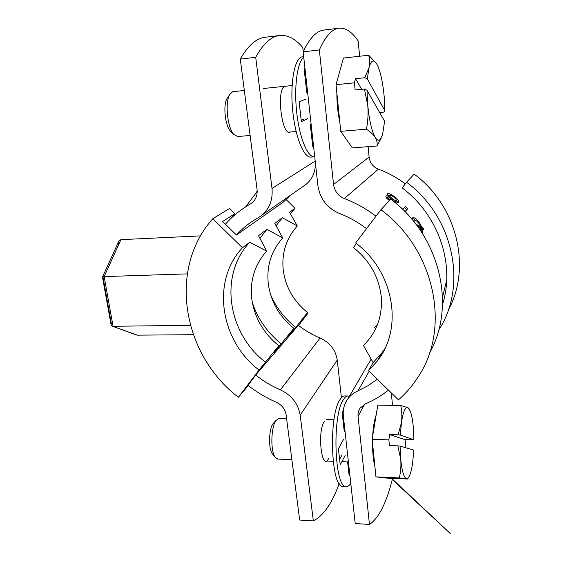 <?xml version="1.0" encoding="UTF-8"?>
<svg xmlns="http://www.w3.org/2000/svg" width="562" height="562" viewBox="0 0 562 562"><rect width="100%" height="100%" fill="white"/><g stroke="black" fill="none" stroke-linecap="round" stroke-linejoin="round"><path stroke-width="0.84" d="M225.404 224.203C232.464 216.222 240.733 209.528 250.216 204.104C255.338 200.866 257.628 195.976 257.073 189.429L240.283 59.101C247.919 45.796 256.04 38.546 264.646 37.352L265.777 37.211M289.978 195.625L283.41 202.025L236.483 235C242.222 228.629 248.861 223.212 256.398 218.751L258.632 217.473C268.587 211.017 273.048 201.351 272.015 188.467L255.71 57.317C263.044 43.977 270.842 36.727 279.103 35.568L279.651 35.497C287.674 34.774 295.38 38.771 302.756 47.489L303.22 51.662M339.195 483.601C332.051 503.341 323.431 515.776 313.336 520.911L299.665 520.054L286.107 414.798C285.11 409.108 281.836 404.928 276.272 402.244C266.107 397.819 256.658 392.15 247.926 385.237M313.336 520.911L300.185 415.121C298.225 403.657 291.636 395.234 280.41 389.852C271.537 386.017 263.29 381.085 255.661 375.065L248.067 385.349M341.415 397.741L337.256 360.116C335.669 349.964 329.943 342.602 320.087 338.022C312.289 334.776 305.054 330.54 298.373 325.321L255.661 375.065M261.962 215.148L303.157 186.444C311.278 181.259 315.373 173.553 315.444 163.31M343.199 413.969L342.904 411.243M240.283 59.101L255.71 57.317M118.575 243.571L118.912 241.007L102.481 277.08L103.092 277.614L111.304 323.276L111.1 324.955L112.252 326.157L137.388 335.156L193.314 334.692M102.516 276.968L104.139 276.588L113.06 326.269L190.37 325.342M118.912 241.007L120.921 239.658L104.139 276.588L187.287 273.884M120.921 239.658L200.578 235.885M137.388 335.156L135.533 334.474M366.536 228.643C358.127 222.25 349.079 217.178 339.385 213.434C327.098 208.109 319.933 198.8 317.895 185.516L303.143 51.83C309.493 38.378 316.273 31.135 323.473 30.116L324.422 29.997M303.143 51.83L319.342 49.962C325.356 36.467 331.77 29.231 338.598 28.255L339.048 28.191C345.679 27.643 352.058 31.915 358.184 40.984L359.624 56.249M339.371 72.709L338.169 76.994M376.168 414.974C374.461 419.603 373.316 426.228 372.725 434.848L372.782 435.367M392.592 478.339C386.537 502.8 378.83 518.164 369.466 524.437L358.057 416.442C357.762 413.33 358.465 410.534 360.179 408.061L365.469 403.853C373.758 400.313 381.415 395.739 388.461 390.126M369.466 524.437L355.212 523.538L343.354 416.105C342.701 409.586 344.246 403.776 347.99 398.662C350.569 395.283 353.898 392.683 357.987 390.885L368.033 385.701L377.306 379.245M375.992 216.201C366.199 208.762 355.655 202.882 344.358 198.562C338.155 195.892 334.552 191.206 333.554 184.505L319.342 49.962M442.533 297.101L446.692 280.157M405.328 183.879C396.99 177.655 388.012 172.745 378.381 169.155C373.006 166.886 369.915 162.854 369.115 157.037L368.138 146.675M392.501 405.392L391.328 392.929M389.431 200.599L386.516 198.042L385.743 196.082C386.206 195.513 387.478 195.829 389.55 197.009L389.557 197.002C387.921 195.604 387.197 194.607 387.394 194.009L387.527 193.82C388.63 193.131 390.892 194.066 394.313 196.623C397.517 199.081 398.971 200.908 398.662 202.095L398.57 202.222C398.1 202.784 396.821 202.355 394.728 200.929L396.575 203.873M402.736 209.478L405.378 206.31L407.703 208.664L405.111 211.839M411.721 219.068L412.318 218.182C413.435 216.658 415.775 218.182 419.336 222.749L421.879 227.42L423.13 228.137L423.797 229.781L422.392 228.959L422.645 231.467L422.02 232.886M411.96 218.625C412.789 218.323 414.053 218.99 415.761 220.627M419.336 222.749L418.718 223.149M421.015 225.46L420.327 225.875M420.137 227.02L420.474 227.821M421.879 227.42L420.805 228.039M420.776 228.249L421.985 229.184M423.13 228.137L421.851 228.853M422.392 228.959L421.107 229.675L421.374 231.902M422.645 231.467L421.345 232.162M414.068 221.498L414.594 221.007L414.004 221.821M420.039 229.921L420.812 228.01L417.292 226.079M419.61 227.336L420.65 226.718L418.894 223.395C416.674 220.669 415.241 219.875 414.594 221.007M413.864 221.646L414.32 221.323M415.789 224.083L420.65 226.718M404.443 207.434L406.635 209.654L404.97 211.691M407.703 208.664L406.635 209.654M394.721 200.943L394.053 201.765M385.75 197.037L388.454 198.07L389.923 200.079M389.55 197.009L389.023 197.747M389.557 197.002L389.03 197.747M387.492 194.747L390.281 195.688M394.313 196.623L393.906 197.164M395.121 201.196L396.062 200.023L397.77 202.453M387.71 199.131L388.475 198.035M394.011 201.737L391.918 199.208C390.133 197.894 389.009 197.473 388.546 197.936L387.682 199.166M396.062 200.023C396.322 199.44 395.585 198.47 393.85 197.122C391.932 195.709 390.716 195.253 390.218 195.745L390.119 195.885M391.974 199.25L392.388 198.695C394.327 200.163 395.529 200.641 395.985 200.135M390.105 195.899C389.909 196.468 390.667 197.403 392.388 198.695M410.098 474.335C411.187 471.307 412.072 467.191 412.747 461.971L413.751 450.071L400.067 446.088L400.72 459.238C401.226 465.652 400.748 471.883 399.287 477.925L375.957 476.871L385.005 477.995L407.471 479.014L406.586 478.62C407.71 478.74 408.778 477.567 409.796 475.115L410.098 474.335M376.041 415.718C374.404 420.439 373.316 427.022 372.775 435.466M372.536 443.27C372.557 452.839 373.351 460.65 374.917 466.699M272.858 454.377L272.226 453.597C268.299 448.434 268.868 428.778 273.062 423.671L274.003 422.652M286.599 418.62L279.026 418.437L276.125 420.355C271.003 426.572 270.301 450.879 275.113 457.18L277.769 459.091L291.889 459.653M405.202 447.584L405.56 444.949L405.076 439.667L413.92 439.779L413.337 427.506C412.684 420.243 411.651 414.763 410.246 411.068L407.893 407.612C405.3 406.691 403.151 411.693 401.444 422.631L400.292 435.058L398.072 434.805L401.444 422.631C402.181 416.751 401.949 411.054 400.741 405.539L377.797 405.118L372.135 439.336L375.957 476.871M413.92 439.779L400.292 435.058M409.073 408.75L407.893 407.612L400.741 405.539M405.076 439.667L389.67 434.559L388.869 439.856L372.135 439.336M389.67 434.559L398.072 434.805M388.869 439.856L389.424 445.582L397.84 445.863L400.72 459.238C401.978 471.377 403.938 477.841 406.586 478.62L399.287 477.925M397.84 445.863L400.067 446.088M366.438 129.176C370.463 131.866 373.407 134.641 375.268 137.5C376.877 140.043 378.395 140.809 379.814 139.79L382.497 134.936L384.612 121.273L366.986 90.201L367.766 105.445C368.412 113.454 367.969 121.364 366.438 129.176L340.762 131.339L352.36 147.897L376.99 145.987L381.219 138.182M336.849 92.87C336.828 103.127 337.818 112.814 339.806 121.94M231.263 131.937L230.265 130.953C225.081 125.466 222.988 105.08 226.999 98.596L227.786 97.43M233.687 91.627L232.647 91.732L229.739 94.535C224.821 102.467 227.406 127.7 233.736 134.374L237.635 136.538L238.541 136.313M379.624 112.47L383.874 112.091L384.886 110.763L384.19 96.685C382.919 83.043 380.734 72.702 377.643 65.656L377.306 64.974C373.962 58.834 371.159 59.86 368.897 68.044L367.33 78.933L364.766 77.732L368.897 68.044C369.901 63.499 369.831 59.228 368.686 55.238L343.473 58.048L336.013 84.693L340.762 131.339M384.886 110.763L367.33 78.933M376.519 63.59L368.686 55.238M361.661 89.302L355.514 78.687L354.446 82.818L336.013 84.693M355.514 78.687L364.766 77.732M354.446 82.818L355.135 89.948L364.415 89.028L367.766 105.445C369.346 120.83 371.847 131.508 375.268 137.5C376.933 140.374 377.509 143.205 376.99 145.987M364.415 89.028L366.986 90.201M347.618 461.873L349.164 475.859L349.859 475.059M349.367 396.315L348.047 395.999C346.424 395.978 344.836 397.264 343.284 399.849C331.854 416.006 334.495 488.919 346.375 486.537C347.892 486.58 349.36 485.54 350.779 483.411M348.047 395.999L344.745 395.95C343.108 395.929 341.499 397.215 339.926 399.793C328.356 415.922 331.004 488.743 343.024 486.369L346.375 486.537M343.508 439.421L338.408 448.834L340.228 464.886L345.265 455.192M343.382 410.119L342.216 413.105L344.295 431.883M348.637 471.118L349.248 469.53M339.364 459.892L341.907 455.065M310.224 123.956L312.711 146.394L313.596 146.541M303.754 57.387C297.207 62.066 293.856 87.279 296.771 112.829C299.616 138.414 307.786 157.62 314.53 156.819L314.727 156.805M302.897 56.79L301.892 56.903C294.6 58.272 290.041 82.726 292.619 109.716C295.106 136.728 303.775 157.999 310.919 157.093L314.53 156.819M305.679 99.165L299.125 101.75L301.373 121.638L307.843 118.617M304.948 68.192L304.154 69.091L306.719 92.259M312.634 145.748L313.413 144.926M301.141 120.345L304.175 118.947M236.483 235L222.636 221.498L234.874 213.679L229.521 208.46L212.766 218.766L242.468 247.737L249.718 242.285L266.648 251.088L258.52 235.668L266.873 229.387L259.925 238.337M266.648 251.088C254.565 264.758 249.64 280.916 251.874 299.567C254.741 318.106 263.711 333.498 278.794 345.742L273.785 352.929L293.856 328.32L288.798 335.5L295.781 327.393L307.519 312.514L302.44 319.652L307.463 313.821L298.562 325.475M266.873 229.387L282.742 237.909L274.811 223.416L282.37 217.733L297.305 225.98L289.578 212.317L295.001 208.242L290.413 213.799M297.305 225.98C286.107 238.562 281.436 253.385 283.283 270.448C285.721 287.421 293.8 301.436 307.519 312.514M282.742 237.909C271.116 251.01 266.318 266.472 268.348 284.295C270.989 302.012 279.49 316.687 293.856 328.32M252.387 302.735C257.944 319.195 267.638 332.95 281.478 344M282.37 217.733L276.075 225.72M270.596 294.685C276.188 307.618 284.583 318.521 295.781 327.393M306.901 313.371L307.463 313.821M295.001 208.242L285.918 199.398M257.206 191.431L245.615 206.886M256.644 191.775L257.185 192.309M234.874 213.679L230.863 218.513M212.766 218.766C167.497 269.353 182.748 354.847 238.372 397.25L259.054 370.042L278.794 345.742M248.348 385.574L238.372 397.25M242.468 247.737C210.841 281.274 220.332 340.741 259.054 370.042M249.718 242.285C218.583 275.24 227.729 333.638 265.707 362.321M429.565 352.943C456.421 306.255 440.187 235.675 390.766 199.173L380.931 209.696C435.023 249.633 450.787 327.723 418.739 375.971C413.091 384.998 406.326 392.964 398.444 399.87L368.503 370.66L373.126 362.609L363.424 345.426C376.659 332.592 382.603 316.371 381.24 296.757C378.978 277.052 369.726 260.663 353.484 247.582L356.357 243.543M375.571 328.974L374.706 327.477L377.439 324.717M448.272 310.105C471.722 267.793 457.398 205.917 414.152 174.129L406.558 182.264L402.216 187.954C438.796 215.176 455.304 264.843 442.526 304.407M438.69 330.112L438.908 329.768C467.598 286.044 454.026 217.087 406.558 182.264M368.503 370.66L377.39 360.902C403.537 328.398 394.18 271.516 355.634 242.981L380.931 209.696M373.126 362.609L381.851 352.999L384.794 348.791M328.517 458.669C321.829 472.213 317.024 432.227 324.183 421.556M290.35 131.873C281.836 137.542 275.907 88.129 285.032 86.323M272.015 188.467L315.198 161.062M300.185 415.121L337.256 360.116M280.41 389.852L320.087 338.022M333.554 184.505L369.115 157.037M357.987 390.885L369.164 371.306M358.057 416.442L364.59 404.268M344.358 198.562L378.381 169.155M265.208 37.268L279.651 35.497M392.29 479.541L450.366 533.584L392.402 479.105M112.252 326.157L136.538 335.015M102.481 277.08L111.1 324.955M323.944 30.046L339.048 28.191M347.99 398.662L371.131 359.083M272.226 453.597L275.113 457.18M348.405 461.908L341.907 461.648M333.14 461.297L325.77 461.002M343.782 420.011L342.982 419.99M334.011 419.772L326.691 419.596M273.188 423.502L276.279 420.151M408.363 477.686L407.724 478.838M230.265 130.953L233.736 134.374M226.999 98.596L229.739 94.535M311.791 130.194L310.927 130.272M296.125 131.536L289.563 132.098M250.118 135.47L237.635 136.538M306.697 84.04L305.819 84.131M292.1 85.543L263.248 88.522M244.322 90.482L233.16 91.634M303.677 56.671L302.391 56.811M381.851 352.999L377.39 360.902"/></g></svg>

